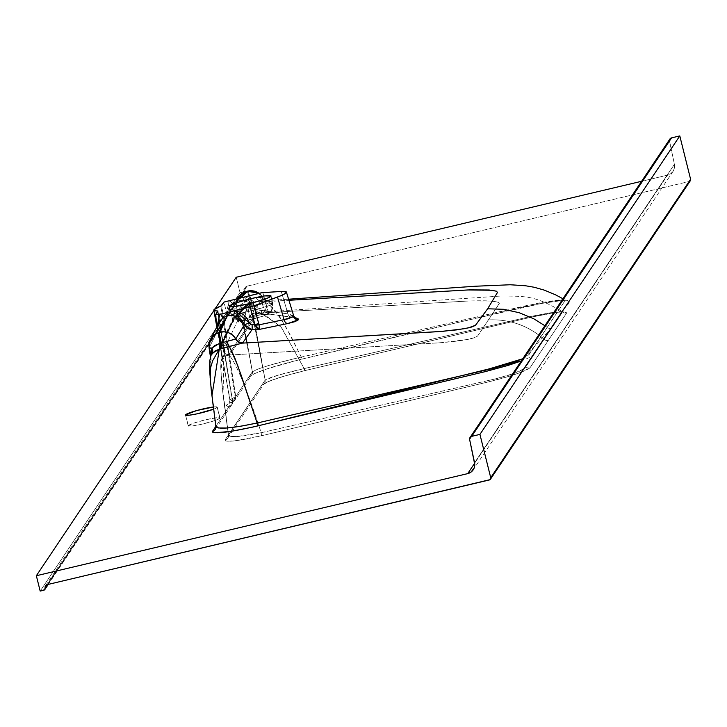 <?xml version="1.0" encoding="UTF-8"?>
<svg xmlns="http://www.w3.org/2000/svg" width="727" height="727" viewBox="0 0 727 727"><rect width="100%" height="100%" fill="white"/><g stroke="black" fill="none" stroke-linecap="round" stroke-linejoin="round"><path stroke-width="0.55" stroke-dasharray="3.63 2.73" d="M213.32 406.984A16.367 1.699 166 0 1 217.273 407.12A16.367 1.699 166 0 1 217.209 407.338L219.908 418.17A16.367 1.699 -14 0 0 219.972 417.952A16.367 1.699 -14 0 0 204.587 420.042A16.367 1.699 -14 0 0 188.266 425.658L185.658 415.199L188.266 425.658L193.891 423.087L205.487 419.824L216.264 417.789L219.881 417.834L218.173 419.252L214.292 420.742L202.688 424.005L191.91 426.04L188.266 425.658A16.367 1.699 -14 0 0 188.211 425.868A16.367 1.699 -14 0 0 203.596 423.786A16.367 1.699 -14 0 0 219.908 418.17L217.209 407.338L213.602 409.192A16.367 1.699 166 0 0 217.209 407.338L216.546 406.82L213.32 406.984M242.418 320.198A9.351 9.242 33.8 0 1 238.829 320.334L239.174 317.617L234.139 311.565L259.285 304.413L272.725 303.459A9.351 9.242 33.8 0 1 265.928 314.627C271.344 311.801 239.474 319.344 242.418 320.198C237.002 323.024 268.872 315.482 265.928 314.627A9.351 9.242 -146.2 0 0 272.725 303.459A21.51 2.236 -14 0 0 272.798 303.177A21.51 2.236 -14 0 0 257.349 304.822A21.51 2.236 -14 0 0 234.139 311.565L235.366 316.463L233.631 318.553L233.303 322.034L229.45 306.585L233.303 322.034L232.74 320.107L233.721 318.917L232.504 314.019A21.51 2.236 -14 0 0 241.2 313.001A21.51 2.236 -14 0 0 272.725 303.459L270.926 296.243L272.725 303.459C278.241 303.704 239.047 315 232.504 314.019L234.939 317.672L238.383 320.634L238.829 320.334A9.351 9.242 -146.2 0 0 242.418 320.198L246.78 320.253L255.45 318.39L263.374 315.963L265.909 314.382L261.566 314.573L252.896 316.436L242.418 320.198M233.631 401.213L234.966 399.359L235.103 396.851L235.757 396.606L221.69 305.558L235.757 396.606L230.077 399.832L232.313 401.022A4.68 4.389 -87.5 0 1 229.132 406.484L215.855 426.313L229.132 406.484L226.842 406.066L226.615 405.112L232.276 401.795A4.68 3.926 -113.3 0 0 233.049 401.558A4.68 3.926 -113.3 0 0 235.103 396.851L220.835 306.022L235.103 396.851L230.077 399.832L213.956 309.729L229.941 400.295L216.764 326.65M293.59 316.472L287.956 313.855A4.68 3.962 97.3 0 0 291.145 317.036A4.68 3.962 97.3 0 0 292.109 317.036L294.599 317.426M263.256 297.806L266.173 300.542L270.217 301.36L288.919 300.278L270.226 301.36A19.393 2.363 176 0 1 270.226 301.741L262.083 314.618L257.494 313.392L254.541 309.666L243.536 300.605L237.184 300.996A4.68 0.654 -106.2 0 1 237.147 301.014A4.68 0.654 73.8 0 0 237.184 300.996L241.246 297.488L237.883 300.805L242.827 300.505L247.098 301.696L250.261 303.677L252.805 306.394L254.541 309.666L263.21 297.688L256.113 297.452L250.215 298.879A14.031 1.699 73.7 0 0 246.526 291.427M259.666 312.392L252.632 313.973L250.424 315.473L252.069 314.382L251.851 313.628L249.661 317.89L250.424 315.482L252.069 314.373C252.932 308.984 259.984 353.558 265.155 380.057C260.193 351.096 252.342 308.175 249.661 317.89L247.598 305.295L233.976 319.235A2.808 2.781 44.3 0 1 235.93 316.145A2.808 2.781 45.4 0 1 236.938 316.045L238.483 316.736L239.292 318.162L253.732 303.904A2.808 2.781 -134.6 0 0 250.388 301.969L236.066 316.109L250.388 301.969L252.442 302.278L253.732 303.904L239.292 318.162L239.746 319.88L238.247 322.125L237.693 320.552L226.324 344.834L229.06 353.994L256.558 312.937L253.732 303.904L256.558 312.937L252.069 313.564L250.561 304.395L251.26 304.186L254.05 313.11L251.26 304.186L253.741 303.859L250.561 304.395L249.552 302.214L250.252 302.005L235.93 316.145L249.552 302.214L250.27 301.996L251.26 304.186L250.252 302.005A2.808 2.781 45.4 0 1 250.388 301.969A2.808 2.781 -134.6 0 0 250.252 302.005L235.93 316.145L249.552 302.214L250.561 304.395L252.069 313.564L250.306 314.882L249.661 317.89L247.598 305.295L233.276 320.28L234.167 317.626L236.475 316.054A2.808 2.772 -146.2 0 0 233.976 319.235L233.303 322.034L232.804 320.616L220.19 346.234L222.135 358.993L221.199 361.401L220.726 366.381L221.635 381.411L228.496 434.81L265.155 380.057L254.45 325.305L251.987 318.208L250.851 317.108L249.661 317.89L250.461 315.436L252.632 313.973L253.487 315.173L254.068 321.997L265.155 380.057L278.005 375.205L304.15 368.589L280.713 326.378L259.666 312.392L256.84 313.346L257.512 313.601L230.014 354.658L229.032 355.067L440.925 342.717L467.143 339.536L475.085 337.501L477.639 336.01L499.358 303.323L496.332 301.778L490.58 301.033L468.87 300.978L257.013 313.282L253.123 314.164M40.176 591.078L240.037 292.599L236.211 277.26L240.037 292.599L243.654 291.745L240.037 292.599L40.176 591.078M215.147 308.711L213.892 310.593L215.147 308.711M247.053 286.156L47.191 584.635L247.053 286.156L245.326 287.41L244.799 290.909L243.654 291.745L43.793 590.215L243.654 291.745A1.872 1.845 -146.2 0 0 245.008 289.51L47.437 584.581L245.008 289.51A2.808 2.772 -146.2 0 1 247.053 286.156L689.241 181.486L247.053 286.156M689.241 181.486L489.38 479.956L689.241 181.486A1.872 1.845 -146.2 0 0 690.341 180.714M562.598 311.719L562.598 312.028C562.707 310.729 552.156 312.201 530.946 316.436L549.948 312.819L562.598 311.719L544.114 339.345C528.084 325.469 509.527 318.989 488.426 319.898L499.222 303.777C499.594 301.069 488.262 300.196 465.235 301.169L257.013 313.282L261.22 312.183L281.531 327.532L304.15 368.589L530.946 316.436A4.68 0.627 76.8 0 0 531.464 317.126A4.68 0.627 76.8 0 0 531.528 317.09C553.838 312.092 565.561 310.711 566.678 312.937L529.901 367.889C524.885 371.597 510.917 376.304 487.999 382.011L261.475 435.764C237.52 441.18 225.37 442.589 225.016 439.999L261.684 385.237L270.444 380.721L282.403 376.677L305.14 370.552L531.528 317.09L557.118 312.283L564.397 311.901L566.678 312.937L530.119 367.662L520.968 372.315L509.582 376.168L487.999 382.011L261.475 435.764L234.348 440.898L226.797 441.262L225.143 440.826L225.016 439.999A4.68 4.626 -147.8 0 0 228.496 434.81L228.651 435.764L230.159 436.391L236.947 436.563L261.202 432.729C246.553 388.291 235.83 362.4 229.032 355.067L223.943 356.384L221.69 364.318L220.963 371.379L223.044 394.288L228.651 435.764M216.882 325.832L217.228 331.448L209.14 347.842L210.748 361.219M210.63 361.455L209.921 364.354M210.148 378.194L216.001 426.104L232.613 401.304L217.964 311.12L232.613 401.304A4.68 0.718 -9.2 0 0 232.622 401.222A4.68 0.718 -9.2 0 0 232.313 401.022L217.518 310.965L232.613 401.304A4.68 4.616 33.8 0 1 229.132 406.484C224.734 406.22 225.779 404.657 232.276 401.795L248.925 376.931L254.632 373.551L266.764 368.962L298.852 359.838L529.438 305.685L556.455 300.615L564.852 299.987L567.405 300.178L569.196 301.432L533.772 354.54L528.802 357.829L521.286 360.974L551.102 328.295A4.68 4.626 33.5 0 1 547.122 327.414L544.886 325.723L547.122 327.414L564.806 301.005L547.122 327.414A4.68 4.626 -146.5 0 0 551.102 328.295L562.316 311.747C560.962 307.748 584.89 296.38 550.757 301.441C469.76 319.544 386.937 338.737 302.287 359.011L285.302 325.86L274.652 309.966L269.444 304.74L264.492 301.787L258.948 301.205L249.897 303.486L245.826 311.229L244.063 317.944L244.854 329.704L252.396 371.779L257.685 369.162L268.79 365.472L292.499 359.138L470.369 318.399L539.934 302.832L557.318 300.106L563.28 299.769L565.37 300.287L564.806 301.005L565.188 300.087L526.739 305.531L301.278 357.093L302.287 359.011C272.752 366.299 254.968 372.279 248.925 376.931A4.68 4.607 -141.1 0 0 252.396 371.779L243.709 328.086L241.019 319.935L239.665 318.699L238.62 319.498L236.548 306.912L227.36 316.318L224.043 302.178A4.68 0.772 170.7 0 1 228.987 300.669L228.987 300.669A4.68 0.772 -9.3 0 0 224.043 302.178L227.36 316.318L227.251 312.592L228.151 308.993L229.996 305.776L233.149 302.832L236.966 301.06L240.21 297.734L236.966 301.06A4.68 0.654 -106.2 0 1 236.929 301.078A4.68 0.654 -106.2 0 1 235.666 298.815A4.68 0.654 73.8 0 0 236.929 301.078A4.68 0.654 73.8 0 0 236.966 301.06L232.658 303.186A4.68 0.772 -126.5 0 1 229.523 300.269L228.987 300.669L227.36 316.318L231.059 304.558L232.658 303.186A4.68 0.772 53.5 0 1 229.523 300.269L227.333 308.593L227.36 316.318L236.548 306.912A14.031 2.308 170.7 0 1 240.919 304.686L238.729 311.965L238.62 319.498L239.292 314.073L241.11 310.065L245.326 305.694L249.897 303.486C245.499 305.158 241.709 331.148 246.335 338.091L252.36 371.806C247.798 345.052 240.864 310.365 238.62 319.498L236.393 304.422L238.538 297.352L240.319 295.089A14.031 13.913 -135.7 0 0 236.548 306.912L240.919 304.686L238.62 319.498L242.027 308.793L240.919 304.686A7.479 3.535 37.4 0 1 242.027 308.793L249.897 303.486L248.661 299.324L246.335 300.242L240.919 304.686L248.661 299.324L249.897 303.486L252.042 302.877A7.479 0.854 -105.4 0 1 250.215 298.879L248.661 299.324L250.215 298.879A7.479 0.854 74.6 0 0 252.042 302.877L252.687 302.705A7.479 0.827 -104.9 0 1 250.915 298.688L248.516 292.899L247.026 291.282M215.646 314.709L215.992 317.099M233.876 318.081L234.167 317.626M304.758 370.188L304.15 368.589L305.14 370.552L531.528 317.09A4.68 0.627 -103.2 0 1 531.464 317.126A4.68 0.627 -103.2 0 1 530.946 316.436L304.15 368.589C282.34 373.578 269.335 377.404 265.155 380.057A4.68 4.616 35.3 0 1 261.684 385.237C266.273 381.484 280.758 376.586 305.14 370.552L531.464 317.126C549.503 313.21 560.153 311.538 563.416 312.11L562.598 312.028A4.68 4.644 -171.9 0 0 566.678 312.937A4.68 4.644 8.1 0 1 562.598 312.028L544.114 339.345C528.084 325.469 509.527 318.989 488.426 319.898L477.639 336.01C474.258 338.9 460.8 341.217 437.254 342.953L229.032 355.067C235.83 362.4 246.553 388.291 261.202 432.729L494.933 379.003L513.771 373.542L524.676 368.389L544.114 339.345A4.68 4.616 -146.3 0 0 548.331 340.418A4.68 4.616 33.7 0 1 544.114 339.345L525.839 366.899A4.68 4.58 -133.7 0 0 529.901 367.889A4.68 4.58 46.3 0 1 525.839 366.899C522.304 371.224 509.672 375.795 487.935 380.594L487.999 382.011L487.935 380.594L487.408 380.703L261.202 432.729L261.475 435.764L261.202 432.729C239.819 437.118 228.914 437.808 228.496 434.81L223.044 394.279L223.943 356.384L222.489 357.202L222.135 358.993C218 359.547 224.134 404.866 228.496 434.81A4.68 4.616 33.8 0 1 225.025 439.989L261.684 385.246A4.68 4.616 -146.2 0 0 264.437 383.329A4.68 4.616 33.8 0 1 261.684 385.246M232.867 320.88L232.167 321.925L232.558 320.034L234.103 318.871L222.353 342.708L234.103 318.871A2.808 2.763 -153.8 0 0 232.167 321.925L220.181 346.261L223.371 345.834L222.671 346.043L224.098 355.339L226.079 354.885L222.825 342.962L222.126 343.171L222.353 342.717L220.572 344.334L220.19 346.234A2.808 2.763 26.2 0 1 222.126 343.171L222.671 346.043L220.172 346.252L222.135 358.993L222.444 356.475L224.098 355.339L222.198 344.171L222.126 343.171L222.825 342.962A2.808 2.763 25.1 0 1 226.324 344.834L223.371 345.834L226.079 354.885L229.06 353.994L226.324 344.834L237.693 320.552L236.393 319.135L234.676 318.753L233.176 319.189L232.804 320.616M234.103 318.871L222.825 342.962L223.371 345.834L226.324 344.834L224.961 343.189L222.825 342.962L234.103 318.871A2.808 2.763 25.1 0 1 235.121 318.762A2.808 2.763 -154.9 0 0 234.103 318.871M250.143 315.909L250.461 315.436M256.022 312.728L256.558 312.937A0.936 0.927 -146.2 0 0 257.512 313.601L230.014 354.658A0.936 0.927 33.8 0 1 229.06 353.994L256.558 312.937L256.022 312.728L256.84 313.346L256.022 312.737L254.05 313.11L254.332 313.846L254.05 313.11L252.069 313.564L252.351 314.309L251.851 313.628L252.069 314.373L257.512 313.601A0.936 0.927 33.8 0 1 256.558 312.937L256.458 312.828M247.598 305.295A2.808 0.463 170.7 0 1 250.561 304.395L247.598 305.295L248.352 302.932A2.808 2.781 -135.7 0 0 247.598 305.295M247.998 303.386L249.552 302.214L249.952 302.732M249.552 302.214A2.808 2.781 -135.7 0 0 248.352 302.932L250.27 301.996L253.723 303.822L256.686 313.355M223.044 394.279C220.354 370.743 220.09 358.493 222.262 357.53L222.135 358.993L223.88 355.394L223.943 356.384L222.298 357.475L222.044 358.484M222.071 358.656L220.181 346.261M220.572 344.334L220.208 345.243M250.651 302.532L250.252 302.005M236.066 316.109A2.808 2.781 -134.6 0 0 235.93 316.145L234.367 317.317L233.976 319.235A2.808 2.772 33.8 0 1 236.475 316.054L236.938 316.045A2.808 2.781 -134.6 0 0 236.066 316.109M234.058 317.781L234.367 317.317M232.722 319.789L232.167 321.925A2.808 2.772 33.8 0 1 234.676 318.753L232.413 320.28L220.435 344.589L220.172 346.252M232.186 320.943L232.558 320.034M251.851 313.628L252.06 314.382M223.943 356.384L224.098 355.339L223.943 356.384M224.225 356.312L224.098 355.339L226.079 354.885L226.206 355.848L224.225 356.312M228.214 354.258L228.941 355.012L228.214 354.249L229.06 353.994A0.936 0.927 -146.2 0 0 230.014 354.658L226.206 355.848L226.079 354.885L228.214 354.249M235.757 396.606L252.36 371.806L235.757 396.606A4.68 4.616 33.8 0 1 235.039 399.886A4.68 4.616 -146.2 0 0 235.757 396.606M262.083 314.618L269.781 314.164L266.482 313.664L264.837 312.001L259.33 293.208L264.292 310.656L261.42 310.82L262.038 314.664L254.541 309.666A4.68 0.672 -20.2 0 0 254.541 309.766A4.68 0.672 159.8 0 1 254.541 309.666L263.219 297.934A14.031 13.904 -134.6 0 0 259.012 293.281L263.219 297.934A7.479 7.397 -148.8 0 0 270.226 301.741L262.083 314.618L269.781 314.164L295.235 317.563M247.116 291.227A14.031 1.699 -106.3 0 1 250.915 298.688A7.479 0.827 75.1 0 0 252.687 302.705L259.712 301.033L267.227 300.824L263.21 297.688A12.65 1.545 -4 0 0 263.21 297.688L266.173 300.542L270.217 301.36A19.393 2.363 176 0 1 270.226 301.741A7.479 7.397 31.2 0 1 263.219 297.934A12.65 1.545 -4 0 0 263.229 297.716L256.113 297.452L256.876 298.979L259.712 301.033L270.226 301.36L266.945 300.742L259.712 301.033L264.492 301.787L269.444 304.74L279.968 317.163L290.673 335.692L301.278 357.093M669.903 139.021A2.808 2.772 -146.2 0 0 669.503 141.129L469.642 439.608L669.503 141.129L674.429 164.293A9.351 9.242 -146.2 0 1 667.559 175.143L474.658 463.235L667.559 175.143L641.605 181.287L667.559 175.143L670.785 173.68L673.211 171.127L674.492 167.837L674.429 164.293L669.44 140.602M213.066 404.821L216.301 427.276M521.986 359.12L526.139 356.993L529.356 354.249L547.122 327.414L529.701 353.431L522.768 358.765M210.794 355.966L211.094 360.61C207.368 360.41 211.957 398.505 216.001 426.104L211.939 395.924M246.326 291.482L247.816 293.099L250.215 298.879L256.113 297.452L257.776 300.133L259.712 301.033L288.601 299.215M216.919 326.332L217.228 331.448L218.527 323.07L217.173 327.65L217.228 331.448L209.14 347.842L211.094 360.61L210.903 355.612L210.712 358.647L210.476 357.075M210.775 359.002L210.648 358.193M208.994 346.615L209.112 347.87M263.21 297.688L259.175 293.245M293.617 315.718L287.956 313.855L268.081 311.301L267.781 310.038A4.68 0.709 -15.9 0 0 264.292 310.656L259.703 310.365L254.714 302.668L250.888 299.497L246.371 297.425L243.954 296.852L243.509 300.624L243.954 296.852L258.585 308.975A4.68 0.672 159.8 0 1 254.541 309.766A4.68 0.672 -20.2 0 0 258.585 308.975L261.42 310.82L262.038 314.664L258.503 314.009L256.513 312.701L254.541 309.757L243.472 300.624M294.072 317.535L269.154 314.237L264.537 311.283L268.081 311.301A4.68 1.399 -10.8 0 0 264.537 311.283L264.292 310.656A4.68 0.709 164.1 0 1 267.781 310.038L263.801 296.053L268.081 311.301L269.781 314.164L292.109 317.036A4.68 3.962 -82.7 0 1 291.182 317.045A4.68 3.962 -82.7 0 1 287.956 313.855L281.258 291.427L287.956 313.855L268.081 311.301L268.772 313.682L269.781 314.164L268.908 314.246M263.801 296.053L262.81 292.59L263.801 296.053M243.509 300.624L237.147 301.014A4.68 0.654 -106.2 0 1 235.884 298.761A4.68 0.654 73.8 0 0 237.147 301.014L231.013 304.604L236.993 298.497M216.882 326.396L217.109 330.049L217.282 325.596M217.228 331.448L217.355 325.033M217.128 330.376L217.073 329.304M217.982 311.065L232.622 401.222L231.895 404.575A4.68 4.616 -146.2 0 1 229.132 406.484L231.231 405.13L232.331 402.785L232.313 401.022L230.077 399.832L229.023 403.621L232.276 401.795A4.68 4.616 -146.2 0 0 235.039 399.886A4.68 4.616 33.8 0 1 232.276 401.795L248.888 376.995A4.68 4.616 -146.2 0 0 252.36 371.806A4.68 4.616 33.8 0 1 248.888 376.995L248.925 376.931A4.68 4.607 38.9 0 0 251.451 375.341L235.039 399.886L233.003 401.577M215.283 429.375L231.895 404.575A4.68 4.616 -146.2 0 0 232.613 401.304L216.001 426.104A4.68 4.616 33.8 0 1 215.283 429.375A4.68 4.616 -146.2 0 0 216.001 426.104L215.983 426.167A4.68 4.635 27.6 0 1 215.501 429.012A4.68 4.635 -152.4 0 0 215.983 426.167L215.901 426.658M301.232 357.102C274.297 363.364 258.021 368.262 252.396 371.779A4.68 4.607 38.9 0 1 251.451 375.341L251.306 375.514C256.904 371.724 273.879 366.244 302.241 359.056L522.886 307.239L552.665 301.187L565.624 300.296L562.943 298.761M237.756 320.162L234.203 316.827L232.504 314.019L233.721 318.917L236.738 319.344L238.247 322.125L237.756 320.162L238.383 320.634L237.756 320.162L238.247 322.125L239.746 319.88L239.256 317.917L238.383 320.634M669.631 139.557L670.194 138.657M690.386 180.65L689.896 181.177M239.646 319.435L238.483 316.736L236.938 316.045L235.366 316.463L234.139 311.565L238.956 317.281L239.746 319.88M238.956 317.281L239.256 317.917M261.684 385.237A4.68 4.616 -144.7 0 0 265.155 380.057A4.68 4.616 33.8 0 1 264.437 383.329A4.68 4.616 -146.2 0 0 265.155 380.057L228.396 435.319M225.025 439.989A4.68 4.616 -146.2 0 0 228.496 434.81A4.68 4.626 32.2 0 1 225.016 439.999M674.429 164.293L474.567 462.772L674.429 164.293M217.273 407.12L219.972 417.952M270.998 295.962L272.798 303.177L271.453 310.811L269.617 312.864L264.483 315.663L254.441 318.699L245.953 320.471L238.302 320.625M232.849 320.798L229.25 306.367M261.22 312.183L501.094 296.016C526.721 296.316 534.163 295.362 562.698 311.765M223.044 394.288L228.396 435.309L227.778 438.081L264.055 383.801C268.981 380.684 282.658 376.286 305.095 370.588M234.73 316.863L248.352 302.932M232.94 319.453L232.595 319.962M252.069 314.382L256.84 313.346M269.435 314.246L262.038 314.664M45.528 585.78L245.39 287.31M239.701 319.635L239.247 317.799M673.084 171.318L473.222 469.796M185.503 415.044L188.211 425.868M244.754 290.982L48.3 584.372"/><path stroke-width="1.09" d="M213.765 409.128L196.926 413.863L189.211 415.208L185.567 414.826A16.367 1.699 166 0 1 196.444 410.637A16.367 1.699 166 0 1 213.32 406.984M213.956 309.729A37.413 3.889 166 0 1 220.835 306.022L224.025 302.068L221.69 305.558L213.956 309.729L214.42 310.693L217.518 310.965A37.413 3.889 166 0 1 213.82 310.193A37.413 3.889 166 0 1 213.956 309.729M294.599 317.426L298.37 319.798A4.68 4.616 33.8 0 1 293.59 316.472L293.699 315.891L295.162 317.872L294.072 317.535M246.526 291.427A14.031 1.699 73.7 0 0 246.417 291.427A14.031 1.699 73.7 0 0 246.326 291.482L240.21 297.734L247.026 291.282A14.031 13.904 45.4 0 1 247.725 291.091L241.246 297.488L247.725 291.091A14.031 13.904 -134.6 0 0 247.026 291.282L240.573 297.652L247.026 291.282A14.031 1.699 -106.3 0 1 247.116 291.227L259.175 293.245M229.323 306.085A21.51 2.236 166 0 1 250.77 298.706A21.51 2.236 166 0 1 270.998 295.962A21.51 2.236 166 0 1 270.926 296.243A21.51 2.236 166 0 1 249.47 303.622A21.51 2.236 166 0 1 229.25 306.367A21.51 2.236 166 0 1 229.323 306.085L230.205 306.767L234.112 306.585L248.289 303.913L263.528 299.624L268.636 297.67L270.998 295.998L264.737 295.916L251.96 298.415L236.72 302.705L229.323 306.085M669.867 139.075L671.566 137.876L471.705 436.345A2.808 2.772 33.8 0 0 469.642 439.608L474.567 462.772A9.351 9.242 33.8 0 1 467.706 473.622L36.35 575.729L213.892 310.593L36.35 575.729L40.176 591.078L36.35 575.729L467.706 473.622L474.658 463.235L467.706 473.622L470.923 472.159L474.149 468.015L474.767 464.535L469.642 439.608L470.006 437.554L471.705 436.345L479.938 434.401L679.8 135.922L690.595 179.251L490.734 477.721L479.938 434.401L490.734 477.721L490.034 479.656L47.191 584.635L489.38 479.956A1.872 1.845 33.8 0 0 490.734 477.721L690.595 179.251L690.168 180.941M236.211 277.26L215.147 308.711L236.211 277.26L641.605 181.287L236.211 277.26M209.112 347.87L211.893 348.042A14.031 0.863 171.3 0 1 209.076 347.942A14.031 0.863 171.3 0 1 209.14 347.842A14.031 13.795 26.2 0 1 218.827 332.548L227.278 315.791L219.527 332.339L218.827 332.548L227.06 315.854L223.189 317.708L219.999 320.707L210.367 339.627L209.24 342.917L208.994 346.615M209.921 364.354L210.148 378.194M217.964 311.12L215.628 314.609L217.909 310.992M293.79 317.281L298.015 318.571L298.37 319.798L295.062 321.634L287.747 323.542A4.68 3.444 78.3 0 1 284.066 319.662L277.496 297.052L253.95 305.831L259.021 324.824L284.066 319.662L277.496 297.052A37.413 3.889 166 0 0 286.42 292.09A37.413 3.889 166 0 0 281.258 291.427L261.329 292.79L224.025 302.068L262.165 292.654L281.258 291.427L286.347 291.963L285.347 293.454L280.895 295.707L253.95 305.831L234.757 310.583L239.483 312.083L243.663 314.773L246.998 318.471L250.352 324.324L254.932 324.633L250.133 306.939L219.79 314.409L215.655 314.782M215.992 317.099L215.628 314.609M293.59 316.472L293.617 315.718L293.59 316.472L284.066 319.662A4.68 3.444 -101.7 0 0 287.747 323.542L259.612 329.34L259.021 324.824L287.756 318.88L293.59 316.472A4.68 4.616 -146.2 0 0 298.37 319.798L287.747 323.542L259.612 329.34L251.933 329.785L242.791 342.717A19.393 2.363 176 0 1 242.236 343.135L442.879 331.33L464.299 328.704L471.559 327.059L475.34 325.432L487.653 308.784L497.477 292.463L496.55 291.263L491.861 290.255L467.788 289.955L288.919 300.278L469.651 289.873L489.144 289.991L496.296 291.163L497.504 292.418L487.653 308.784L475.513 325.269L468.406 327.868L456.647 329.885L438.008 331.676L242.245 343.135L219.29 349.196L212.729 360.637L210.448 368.116L210.385 381.166L213.066 404.821M544.886 325.723L533.782 318.789L519.096 312.683L503.538 309.302L487.653 308.784L503.538 309.302L519.096 312.683L533.782 318.789L544.886 325.723M213.602 409.192A16.367 1.699 166 0 1 196.181 414.017A16.367 1.699 166 0 1 185.503 415.044A16.367 1.699 166 0 1 185.567 414.826L196.626 410.582L213.565 406.956M521.286 360.974L507.891 365.463L485.291 371.615L252.033 427.24L231.213 431.32L214.974 432.801L212.811 432.311L212.493 431.347L215.855 426.313L212.529 431.293A4.68 4.616 -146.2 0 0 215.283 429.375A4.68 4.616 33.8 0 1 212.529 431.293L212.493 431.347A4.68 4.635 -152.4 0 0 215.501 429.012A4.68 4.635 27.6 0 1 212.493 431.347C213.411 434.364 228.396 432.574 257.44 425.995L257.458 425.022L257.44 425.995L521.286 360.974M215.983 426.167L216.301 427.276L218.3 427.967L226.906 428.012L240.464 426.286L257.14 423.005L237.611 365.236L229.359 346.47L234.467 357.021L241.137 375.159L257.14 423.014L492.206 368.607L509.154 363.854L522.768 358.765L483.091 370.715L257.14 423.014L257.458 425.022L257.094 423.014C230.604 428.594 216.9 429.648 215.983 426.167M211.939 395.924L219.29 349.196L215.01 350.977L211.121 355.049M246.916 291.7L246.326 291.482A14.031 13.913 -135.7 0 0 240.328 295.089L246.326 291.482L247.616 291.491L247.026 291.282M210.557 357.393L210.857 351.05L211.893 348.042L214.801 345.461L220.535 343.208L218.827 332.548L214.41 334.756L210.367 339.627L209.076 347.942L210.476 357.075M219.527 332.339L218.827 332.548A14.031 1.627 73.7 0 0 220.535 343.208L221.235 343.008A14.031 1.627 -106.3 0 1 219.527 332.339A14.031 13.804 25.1 0 1 235.793 338.9L244.417 324.787L242.727 321.443L240.237 318.653L237.102 316.627L231.977 315.291L227.278 315.791L219.409 333.611L221.235 343.008L235.739 338.964L232.804 335.265L228.787 332.802L224.189 331.794L219.527 332.339M256.604 291.918L259.012 293.281A14.031 13.904 -134.6 0 0 247.725 291.091L256.604 291.918M210.512 356.93L211.893 348.042L212.257 353.249L210.903 355.612L209.812 360.61L209.467 368.671L211.284 390.408L215.91 426.658L215.283 429.375M211.893 348.042L219 343.626A7.479 1.763 -105.4 0 1 219.29 349.196L212.257 353.249A7.479 5.371 38.4 0 0 211.893 348.042M221.39 348.651L219.29 349.196A7.479 1.763 74.6 0 0 219 343.626L220.535 343.208A7.479 0.9 -105.4 0 1 221.39 348.651A7.479 0.9 74.6 0 0 220.535 343.208L221.235 343.008A7.479 0.909 -104.8 0 1 222.035 348.487L221.39 348.651M229.314 346.434L222.035 348.487A7.479 0.909 75.2 0 0 221.235 343.008L226.624 341.481L229.314 346.434L226.624 341.481L235.439 339.164L238.32 342.135L242.245 343.135L229.314 346.434M235.439 339.164A12.65 1.545 -4 0 0 235.793 338.9A7.479 7.388 -143.8 0 0 242.791 342.717A19.393 2.363 176 0 1 242.236 343.135L238.32 342.135L235.439 339.164M215.819 314.755L219.754 314.128L217.282 325.596L219.79 314.409L215.646 314.718L219.79 314.409L234.757 310.583L249.261 322.906L244.417 324.787L247.344 328.531L251.933 329.785L242.791 342.717A7.479 7.388 36.2 0 1 235.793 338.9L244.417 324.787L249.261 322.906L252.069 324.796L254.932 324.633L256.831 328.077L259.612 329.34L251.933 329.785A4.68 0.482 86.7 0 0 252.069 324.796A4.68 0.482 -93.3 0 1 251.933 329.785L244.417 324.787L233.567 315.491L227.278 315.791L222.689 318.062L218.536 323.052L217.228 331.448M220.326 313.991A4.68 0.582 -126.6 0 1 222.689 318.062A4.68 0.582 53.4 0 0 220.326 313.991M226.47 312.537A4.68 0.454 -106.5 0 1 227.06 315.854A4.68 0.454 73.5 0 0 226.47 312.537M226.697 312.492A4.68 0.454 -106.5 0 1 227.278 315.791A4.68 0.454 73.5 0 0 226.697 312.492M234.757 310.583L233.567 315.491L234.757 310.583M217.627 311.619L217.518 310.965L217.627 311.619M255.168 325.278L259.612 329.34L259.021 324.824L255.168 325.278L259.021 324.824L258.748 323.515L254.932 324.633L255.168 325.278M250.133 306.939L254.932 324.633L258.748 323.515L253.95 305.831L250.133 306.939M669.44 140.602L669.631 139.557M470.051 437.5L669.903 139.021A2.808 2.772 -146.2 0 1 671.566 137.876L471.705 436.345L479.938 434.401L679.8 135.922L671.566 137.876L679.8 135.922L690.595 179.251A1.872 1.845 -146.2 0 1 690.341 180.714L490.48 479.193M689.896 181.177L689.241 181.486M47.191 584.635L45.465 585.88L44.72 589.679L40.176 591.078L43.793 590.215A1.872 1.845 33.8 0 0 45.156 587.989A2.808 2.772 33.8 0 1 47.191 584.635M47.437 584.581L45.156 587.989L47.437 584.581M562.943 298.761L555.537 294.808L544.359 290.146L534.245 287.274L525.512 285.766L510.163 284.757L475.603 286.22L288.601 299.215M236.993 298.497L240.328 295.089L247.116 291.227M286.42 292.09L293.699 315.891M215.628 314.755L216.882 326.396M216.764 326.65L213.82 310.193M48.3 584.372L44.901 589.452"/></g></svg>
